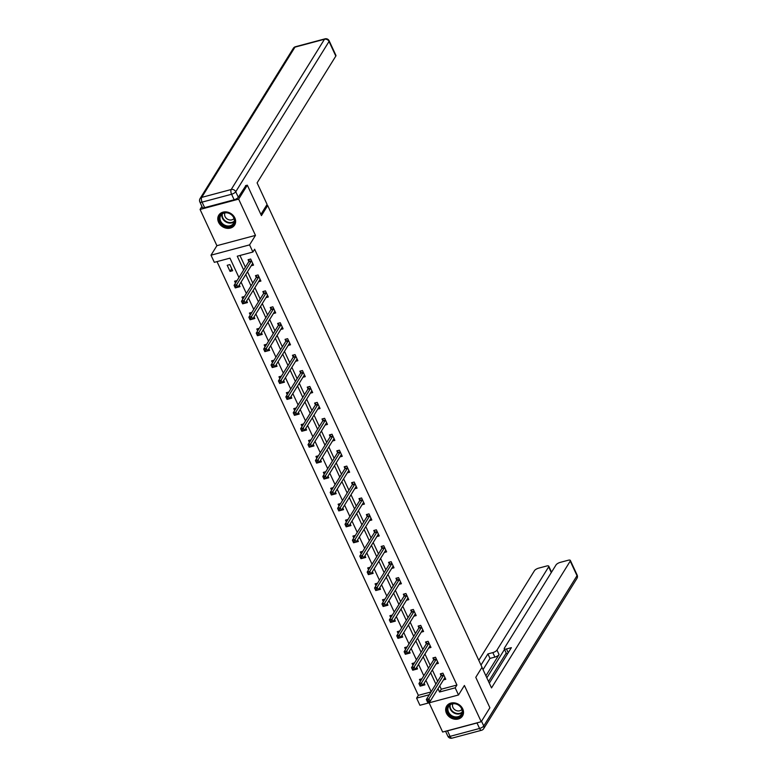 <?xml version="1.0" encoding="UTF-8"?>
<svg xmlns="http://www.w3.org/2000/svg" width="777" height="777" viewBox="0 0 777 777"><rect width="100%" height="100%" fill="white"/><g stroke="black" fill="none" stroke-linecap="round" stroke-linejoin="round"><path stroke-width="1.17" d="M218.58 222.29A9.334 7.799 -148.2 0 0 226.476 228.224A9.334 7.799 -148.2 0 0 234.635 225.039A9.334 7.799 -148.2 0 0 234.839 217.948A9.334 7.799 -148.2 0 0 226.942 212.004A9.334 7.799 -148.2 0 0 218.774 215.19A9.334 7.799 -148.2 0 0 218.58 222.29M446.454 713.218A9.334 7.799 -148.2 0 0 454.36 719.162A9.334 7.799 -148.2 0 0 462.519 715.976A9.334 7.799 -148.2 0 0 462.723 708.877A9.334 7.799 -148.2 0 0 454.827 702.942A9.334 7.799 -148.2 0 0 446.658 706.128A9.334 7.799 -148.2 0 0 446.454 713.218M238.957 277.525L229.963 258.158L214.316 262.335L211.004 255.186L249.582 244.881L252.904 252.03L237.257 256.206L243.648 269.959M201.942 206.439L200.068 209.44L216.9 245.687L211.004 255.186M429.098 702.826L442.647 732.031L481.225 721.726L464.403 685.479L458.508 694.978L419.93 705.273L416.608 698.125L429.292 694.745M217.016 261.616L418.347 695.337L416.608 698.125M245.513 185.654L247.319 185.179L238.656 199.135L200.068 209.44M247.319 185.179L261.441 215.608L267.686 205.546L482.012 667.278L475.777 677.33L489.898 707.76L481.225 721.726M267.686 205.546L266.142 205.963M418.347 695.337L431.021 691.948M422.299 685.547L424.912 684.858L424.125 683.177M421.921 678.768L419.454 679.428L420.338 681.322M414.908 669.619L417.511 668.929L416.734 667.249M414.529 662.839L412.063 663.5L412.946 665.394M407.517 653.69L410.12 653.001L409.343 651.32M407.129 646.911L404.671 647.571L405.545 649.465M400.126 637.762L402.729 637.072L401.942 635.392M399.737 630.982L397.28 631.643L398.154 633.537M392.725 621.833L395.338 621.144L394.551 619.463M392.346 615.054L389.879 615.714L390.763 617.608M385.334 605.905L387.937 605.215L387.16 603.535M384.955 599.125L382.488 599.786L383.372 601.68M377.933 589.976L380.545 589.287L379.768 587.606M377.554 583.197L375.097 583.857L375.971 585.751M370.551 574.048L373.154 573.358L372.368 571.678M370.163 567.268L367.696 567.929L368.58 569.823M363.15 558.119L365.753 557.43L364.976 555.749M362.772 551.34L360.305 552L361.188 553.894M355.759 542.191L358.362 541.501L357.585 539.821M355.38 535.411L352.913 536.072L353.788 537.966M348.368 526.262L350.971 525.573L350.194 523.892M347.979 519.483L345.522 520.143L346.396 522.037M340.967 510.334L343.58 509.644L342.793 507.964M340.588 503.554L338.121 504.215L339.005 506.109M333.576 494.405L336.179 493.716L335.402 492.035M333.197 487.626L330.73 488.286L331.614 490.18M326.185 478.477L328.788 477.787L328.011 476.107M325.796 471.697L323.339 472.358L324.213 474.252M318.793 462.548L321.396 461.859L320.61 460.178M318.405 455.769L315.948 456.429L316.822 458.323M311.392 446.62L313.995 445.93L313.218 444.25M311.014 439.84L308.547 440.501L309.431 442.395M304.001 430.691L306.604 430.002L305.827 428.321M303.622 423.912L301.155 424.572L302.03 426.466M296.61 414.763L299.213 414.073L298.436 412.393M296.222 407.983L293.764 408.644L294.638 410.538M289.219 398.834L291.822 398.145L291.035 396.464M288.83 392.055L286.363 392.715L287.247 394.609M281.818 382.906L284.421 382.216L283.644 380.536M281.439 376.126L278.972 376.787L279.856 378.681M274.427 366.977L277.03 366.288L276.253 364.607M274.038 360.198L271.581 360.858L272.455 362.742M267.035 351.049L269.638 350.359L268.861 348.679M266.647 344.269L264.19 344.92L265.064 346.814M259.635 335.12L262.247 334.431L261.46 332.75M259.256 328.341L256.789 328.992L257.673 330.885M252.243 319.192L254.846 318.502L254.069 316.822M251.865 312.412L249.398 313.063L250.281 314.957M244.852 303.263L247.455 302.574L246.678 300.893M244.464 296.484L242.006 297.135L242.88 299.028M237.461 287.335L240.064 286.635L239.277 284.965M237.072 280.555L234.605 281.206L235.489 283.1M232.663 270.707L229.827 264.588L227.214 265.278L230.06 271.406L232.663 270.707M439.733 685.877L441.287 689.209L456.925 685.032L254.633 249.242L252.904 252.03M239.957 255.487L245.377 267.171M247.494 271.727L252.778 283.1M254.885 287.655L260.169 299.028M262.286 303.584L267.56 314.957M269.677 319.512L274.951 330.885M277.068 335.441L282.352 346.814M284.46 351.369L289.743 362.742M291.861 367.298L297.135 378.671M299.252 383.226L304.535 394.599M306.643 399.155L311.927 410.528M314.044 415.083L319.318 426.456M321.435 431.012L326.709 442.385M328.826 446.94L334.11 458.313M336.218 462.869L341.501 474.242M343.619 478.807L348.892 490.17M351.01 494.735L356.284 506.099M358.401 510.664L363.685 522.027M365.802 526.592L371.076 537.956M373.193 542.521L378.467 553.884M380.584 558.449L385.868 569.823M387.976 574.378L393.259 585.751M395.376 590.306L400.65 601.68M402.768 606.235L408.042 617.608M410.159 622.163L415.442 633.537M417.55 638.092L422.834 649.465M424.951 654.02L430.225 665.394M432.342 669.949L437.626 681.322M443.434 679.914L445.765 679.292L442.919 673.164L440.316 673.863L441.083 675.514M436.043 663.985L438.364 663.364L435.528 657.235L432.915 657.934L433.683 659.586M428.651 648.057L430.973 647.435L428.127 641.307L425.524 642.006L426.291 643.657M421.26 632.128L423.582 631.507L420.736 625.378L418.133 626.077L418.9 627.729M413.859 616.2L416.19 615.578L413.345 609.45L410.732 610.149L411.499 611.8M406.468 600.271L408.789 599.65L405.953 593.521L403.341 594.22L404.108 595.872M399.077 584.343L401.398 583.721L398.552 577.593L395.949 578.292L396.717 579.943M391.686 568.414L394.007 567.793L391.161 561.664L388.558 562.363L389.326 564.015M384.285 552.486L386.616 551.864L383.77 545.736L381.157 546.435L381.925 548.086M376.894 536.557L379.215 535.936L376.369 529.807L373.766 530.506L374.533 532.158M369.502 520.629L371.824 520.007L368.978 513.879L366.375 514.578L367.142 516.229M362.101 504.7L364.432 504.079L361.587 497.95L358.984 498.649L359.751 500.301M354.71 488.762L357.031 488.15L354.195 482.022L351.583 482.711L352.35 484.372M347.319 472.834L349.64 472.222L346.795 466.093L344.192 466.783L344.959 468.444M339.928 456.905L342.249 456.293L339.403 450.165L336.8 450.854L337.568 452.515M332.527 440.977L334.858 440.365L332.012 434.236L329.399 434.926L330.167 436.587M325.136 425.048L327.457 424.427L324.621 418.308L322.008 418.997L322.776 420.658M317.744 409.12L320.066 408.498L317.22 402.379L314.617 403.069L315.384 404.73M310.353 393.191L312.675 392.57L309.829 386.451L307.226 387.14L307.993 388.791M302.952 377.263L305.274 376.641L302.438 370.522L299.825 371.212L300.592 372.863M295.561 361.334L297.882 360.713L295.037 354.594L292.434 355.283L293.201 356.934M288.17 345.406L290.491 344.784L287.645 338.665L285.042 339.355L285.81 341.006M280.769 329.477L283.1 328.856L280.254 322.737L277.642 323.426L278.409 325.077M273.378 313.549L275.699 312.927L272.863 306.798L270.25 307.498L271.018 309.149M265.987 297.62L268.308 296.999L265.462 290.87L262.859 291.569L263.626 293.22M258.595 281.692L260.917 281.07L258.071 274.941L255.468 275.641L256.235 277.292M251.194 265.763L253.525 265.142L250.68 259.013L248.067 259.712L248.834 261.363M216.9 245.687L255.478 235.392L238.656 199.135M255.478 235.392L249.582 244.881M456.925 685.032L455.186 687.83L458.508 694.978M431.196 691.676L425.913 680.302M423.795 675.747L418.521 664.374M416.404 659.819L411.13 648.445M409.013 643.89L403.729 632.517M401.622 627.962L396.338 616.588M394.221 612.033L388.947 600.66M386.829 596.105L381.556 584.731M379.438 580.176L374.155 568.803M372.047 564.248L366.763 552.874M364.646 548.319L359.372 536.946M357.255 532.381L351.971 521.017M349.864 516.452L344.58 505.089M342.463 500.524L337.189 489.16M335.072 484.595L329.798 473.232M327.68 468.667L322.397 457.303M320.289 452.738L315.006 441.365M312.888 436.81L307.614 425.437M305.497 420.881L300.223 409.508M298.106 404.953L292.822 393.58M290.705 389.024L285.431 377.651M283.314 373.096L278.04 361.723M275.922 357.167L270.639 345.794M268.531 341.239L263.248 329.866M261.13 325.31L255.856 313.937M253.739 309.382L248.465 298.009M246.348 293.453L241.064 282.08M438.005 688.665L439.549 692.006L455.186 687.83M245.765 274.524L251.039 285.887M253.156 290.452L258.43 301.826M260.548 306.381L265.831 317.754M267.939 322.309L273.222 333.683M275.34 338.238L280.614 349.611M282.731 354.166L288.005 365.54M290.122 370.095L295.406 381.468M297.523 386.023L302.797 397.397M304.914 401.952L310.188 413.325M312.305 417.88L317.589 429.254M319.697 433.809L324.98 445.182M327.098 449.737L332.371 461.111M334.489 465.666L339.763 477.039M341.88 481.594L347.164 492.968M349.271 497.523L354.555 508.896M356.672 513.451L361.946 524.825M364.063 529.38L369.347 540.753M371.455 545.308L376.738 556.682M378.855 561.237L384.129 572.61M386.247 577.165L391.521 588.539M393.638 593.094L398.922 604.467M401.029 609.022L406.313 620.396M408.43 624.951L413.704 636.324M415.821 640.879L421.095 652.253M423.212 656.808L428.496 668.181M430.613 672.736L435.887 684.11M441.287 689.209L439.549 692.006M231.74 268.706L230.06 271.406M428.059 700.514L427.02 700.796L427.486 701.816L428.535 701.534L428.059 700.514L428.933 698.814L430.118 701.369L427.515 702.068L426.33 699.514L428.933 698.814L443.57 675.242A1.195 0.515 75.1 0 0 443.667 674.96L443.686 674.815M444.998 677.641L444.92 677.661A1.195 0.515 75.1 0 0 444.755 677.797L430.118 701.369L428.535 701.534M427.02 700.796L426.33 699.514L440.957 675.941A1.195 0.515 75.1 0 0 441.054 675.66L441.394 673.572M459.362 705.526A8.081 6.75 31.8 0 1 461.159 715.636A8.081 6.75 31.8 0 1 450.378 715.675A8.081 6.75 31.8 0 1 448.582 705.574A8.081 6.75 31.8 0 1 459.362 705.526M450.883 715.025A7.479 6.245 -148.2 0 0 461.402 714.267A7.479 6.245 -148.2 0 0 459.207 705.623A7.479 6.245 -148.2 0 0 448.688 706.38A7.479 6.245 -148.2 0 0 450.883 715.025M452.855 703.787A5.322 4.448 -148.2 0 0 454.613 709.595A5.322 4.448 -148.2 0 0 461.878 709.382M447.261 705.312A9.275 7.751 -148.2 0 0 446.989 705.71A9.275 7.751 -148.2 0 0 449.708 716.433A9.275 7.751 -148.2 0 0 462.752 715.491A9.275 7.751 -148.2 0 0 462.985 715.083M231.478 214.598A8.081 6.75 31.8 0 1 233.275 224.699A8.081 6.75 31.8 0 1 222.494 224.747A8.081 6.75 31.8 0 1 220.697 214.637A8.081 6.75 31.8 0 1 231.478 214.598M222.999 224.087A7.479 6.245 -148.2 0 0 233.518 223.339A7.479 6.245 -148.2 0 0 231.323 214.695A7.479 6.245 -148.2 0 0 220.804 215.443A7.479 6.245 -148.2 0 0 222.999 224.087M224.98 212.849A5.322 4.448 -148.2 0 0 226.729 218.658A5.322 4.448 -148.2 0 0 233.994 218.444M219.376 214.384A9.275 7.751 -148.2 0 0 219.104 214.782A9.275 7.751 -148.2 0 0 221.824 225.495A9.275 7.751 -148.2 0 0 234.868 224.563A9.275 7.751 -148.2 0 0 235.101 224.145M481.973 667.346L491.52 687.907L570.231 561.111A3.594 1.214 -24.9 0 0 570.357 560.431A3.594 1.214 -24.9 0 0 568.142 560.266L560.217 562.383A3.594 1.214 -24.9 0 0 556.05 564.898L504.39 648.125A3.594 1.214 -24.9 0 0 504.254 648.795A3.594 1.214 -24.9 0 0 506.478 648.96L508.226 652.729M489.325 683.177L511.373 647.659L506.478 648.96M477.01 722.969L447.503 730.846L450.058 736.353L479.564 728.476L477.01 722.969A3.594 1.214 -24.9 0 0 478.311 722.503M551.291 572.562L548.649 566.87A3.594 1.214 -24.9 0 0 548.776 566.2A3.594 1.214 -24.9 0 0 546.561 566.035L538.636 568.152A3.594 1.214 -24.9 0 0 534.469 570.658L478.797 660.343M492.812 652.612A3.594 1.214 -24.9 0 0 496.979 650.096L499.067 654.593A3.594 1.214 155.1 0 1 494.9 657.099L492.812 652.612L487.917 653.923L480.992 665.073M548.649 566.87L496.979 650.096M446.357 731.04A3.594 1.214 -24.9 0 0 447.503 730.846M488.548 681.497L506.216 653.02M499.067 654.593L485.907 675.805M504.526 649.378L486.849 677.845M494.9 657.099L489.996 658.41L483.041 669.628M489.996 658.41L487.917 653.923M507.663 653.632A3.594 1.214 155.1 0 1 506.342 653.292L504.254 648.795M260.897 214.423L267.094 204.429L257.1 182.877L335.81 56.09L329.03 41.482L235.752 191.744L238.316 197.251L245.911 185.548M204.642 207.644L234.149 199.767L231.585 194.25L202.078 202.127L204.642 207.644A3.594 1.214 155.1 0 1 202.418 207.478L199.864 201.962A3.594 1.214 -24.9 0 0 202.078 202.127A3.594 1.554 75.1 0 1 201.699 197.387L231.206 189.51L324.475 39.258L294.969 47.135L201.699 197.387A3.594 3.001 -148.2 0 0 200.068 198.562A3.594 3.594 0 0 0 199.864 201.962M295.464 46.727A3.594 3.594 0 0 0 293.337 48.3A3.594 3.001 -148.2 0 1 294.969 47.135A3.594 1.554 -104.9 0 1 295.464 46.727L324.971 38.85A3.594 1.554 75.1 0 0 324.475 39.258A3.594 3.001 -148.2 0 1 329.03 41.482A3.594 1.214 -24.9 0 0 329.157 40.802L335.936 55.41A3.594 1.214 155.1 0 1 335.81 56.09M238.316 197.251A3.594 1.214 155.1 0 1 234.149 199.767M420.668 684.586L419.619 684.867L420.095 685.887L421.134 685.605L420.668 684.586L421.542 682.886L422.727 685.44L420.124 686.14L418.939 683.585L421.542 682.886L436.179 659.314A1.195 0.515 75.1 0 0 436.266 659.032L436.295 658.886M437.597 661.713L437.519 661.732A1.195 0.515 75.1 0 0 437.364 661.868L422.727 685.44L421.134 685.605M419.619 684.867L418.939 683.585L433.566 660.013A1.195 0.515 75.1 0 0 433.663 659.731L433.993 657.643M413.267 668.657L412.228 668.939L412.704 669.959L413.743 669.677L413.267 668.657L414.151 666.957L415.336 669.512L412.723 670.201L411.538 667.657L414.151 666.957L428.778 643.385A1.195 0.515 75.1 0 0 428.875 643.103L428.894 642.958M430.205 645.784L430.128 645.804A1.195 0.515 75.1 0 0 429.963 645.94L415.336 669.512L413.743 669.677M412.228 668.939L411.538 667.657L426.175 644.084A1.195 0.515 75.1 0 0 426.272 643.803L426.602 641.715M405.876 652.729L404.836 653.01L405.312 654.03L406.352 653.748L405.876 652.729L406.75 651.029L407.935 653.583L405.332 654.273L404.147 651.728L406.75 651.029L421.387 627.457A1.195 0.515 75.1 0 0 421.484 627.175L421.503 627.029M422.814 629.856L422.737 629.875A1.195 0.515 75.1 0 0 422.571 630.011L407.935 653.583L406.352 653.748M404.836 653.01L404.147 651.728L418.784 628.156A1.195 0.515 75.1 0 0 418.871 627.874L419.211 625.786M398.484 636.8L397.435 637.082L397.911 638.102L398.96 637.82L398.484 636.8L399.359 635.1L400.543 637.655L397.941 638.344L396.756 635.8L399.359 635.1L413.995 611.528A1.195 0.515 75.1 0 0 414.083 611.246L414.112 611.101M415.423 613.927L415.345 613.947A1.195 0.515 75.1 0 0 415.18 614.083L400.543 637.655L398.96 637.82M397.435 637.082L396.756 635.8L411.383 612.227A1.195 0.515 75.1 0 0 411.48 611.946L411.82 609.858M391.093 620.872L390.044 621.153L390.52 622.173L391.559 621.891L391.093 620.872L391.967 619.172L393.152 621.726L390.54 622.416L389.355 619.871L391.967 619.172L406.594 595.6A1.195 0.515 75.1 0 0 406.692 595.318L406.721 595.172M408.022 597.999L407.944 598.018A1.195 0.515 75.1 0 0 407.779 598.154L393.152 621.726L391.559 621.891M390.044 621.153L389.355 619.871L403.991 596.299A1.195 0.515 75.1 0 0 404.089 596.017L404.419 593.929M383.692 604.943L382.653 605.225L383.129 606.245L384.168 605.963L383.692 604.943L384.576 603.243L385.761 605.798L383.148 606.487L381.963 603.943L384.576 603.243L399.203 579.671A1.195 0.515 75.1 0 0 399.3 579.389L399.32 579.244M400.631 582.07L400.553 582.09A1.195 0.515 75.1 0 0 400.388 582.226L385.761 605.798L384.168 605.963M382.653 605.225L381.963 603.943L396.6 580.37A1.195 0.515 75.1 0 0 396.697 580.079L397.028 578.001M376.301 589.015L375.262 589.296L375.728 590.316L376.777 590.034L376.301 589.015L377.175 587.315L378.36 589.869L375.757 590.559L374.572 588.004L377.175 587.315L391.812 563.743A1.195 0.515 75.1 0 0 391.909 563.461L391.929 563.315M393.24 566.142L393.162 566.161A1.195 0.515 75.1 0 0 392.997 566.297L378.36 589.869L376.777 590.034M375.262 589.296L374.572 588.004L389.199 564.442A1.195 0.515 75.1 0 0 389.296 564.151L389.636 562.072M368.91 573.086L367.861 573.368L368.337 574.388L369.376 574.106L368.91 573.086L369.784 571.386L370.969 573.941L368.366 574.63L367.181 572.076L369.784 571.386L384.421 547.814A1.195 0.515 75.1 0 0 384.508 547.532L384.537 547.387M385.848 550.213L385.761 550.233A1.195 0.515 75.1 0 0 385.606 550.369L370.969 573.941L369.376 574.106M367.861 573.368L367.181 572.076L381.808 548.504A1.195 0.515 75.1 0 0 381.905 548.222L382.235 546.144M361.509 557.158L360.47 557.439L360.946 558.459L361.985 558.177L361.509 557.158L362.393 555.458L363.578 558.012L360.965 558.702L359.78 556.147L362.393 555.458L377.02 531.886A1.195 0.515 75.1 0 0 377.117 531.604L377.136 531.458M378.448 534.285L378.37 534.304A1.195 0.515 75.1 0 0 378.205 534.44L363.578 558.012L361.985 558.177M360.47 557.439L359.78 556.147L374.417 532.575A1.195 0.515 75.1 0 0 374.514 532.294L374.844 530.215M354.118 541.229L353.079 541.511L353.554 542.531L354.594 542.249L354.118 541.229L354.992 539.529L356.177 542.084L353.574 542.773L352.389 540.219L354.992 539.529L369.629 515.957A1.195 0.515 75.1 0 0 369.726 515.675L369.745 515.53M371.056 518.356L370.979 518.376A1.195 0.515 75.1 0 0 370.814 518.512L356.177 542.084L354.594 542.249M353.079 541.511L352.389 540.219L367.026 516.647A1.195 0.515 75.1 0 0 367.113 516.365L367.453 514.287M346.727 525.301L345.687 525.573L346.153 526.602L347.202 526.32L346.727 525.301L347.601 523.601L348.786 526.155L346.183 526.845L344.998 524.29L347.601 523.601L362.237 500.029A1.195 0.515 75.1 0 0 362.335 499.747L362.354 499.601M363.665 502.418L363.587 502.447A1.195 0.515 75.1 0 0 363.422 502.583L348.786 526.155L347.202 526.32M345.687 525.573L344.998 524.29L359.625 500.718A1.195 0.515 75.1 0 0 359.722 500.437L360.062 498.358M339.335 509.372L338.286 509.644L338.762 510.674L339.802 510.392L339.335 509.372L340.209 507.672L341.394 510.227L338.791 510.916L337.606 508.362L340.209 507.672L354.836 484.1A1.195 0.515 75.1 0 0 354.934 483.818L354.963 483.673M356.264 486.489L356.187 486.519A1.195 0.515 75.1 0 0 356.021 486.655L341.394 510.227L339.802 510.392M338.286 509.644L337.606 508.362L352.234 484.79A1.195 0.515 75.1 0 0 352.331 484.508L352.661 482.43M331.934 493.444L330.895 493.716L331.371 494.745L332.41 494.463L331.934 493.444L332.818 491.744L334.003 494.289L331.39 494.988L330.206 492.433L332.818 491.744L347.445 468.172A1.195 0.515 75.1 0 0 347.542 467.89L347.562 467.744M348.873 470.561L348.795 470.59A1.195 0.515 75.1 0 0 348.63 470.726L334.003 494.289L332.41 494.463M330.895 493.716L330.206 492.433L344.842 468.861A1.195 0.515 75.1 0 0 344.939 468.58L345.27 466.501M324.543 477.515L323.504 477.787L323.97 478.817L325.019 478.535L324.543 477.515L325.417 475.815L326.602 478.36L323.999 479.059L322.814 476.505L325.417 475.815L340.054 452.243A1.195 0.515 75.1 0 0 340.151 451.961L340.171 451.816M341.482 454.632L341.404 454.662A1.195 0.515 75.1 0 0 341.239 454.788L326.602 478.36L325.019 478.535M323.504 477.787L322.814 476.505L337.451 452.933A1.195 0.515 75.1 0 0 337.539 452.651L337.878 450.573M317.152 461.587L316.103 461.859L316.579 462.878L317.628 462.606L317.152 461.587L318.026 459.887L319.211 462.432L316.608 463.131L315.423 460.576L318.026 459.887L332.663 436.315A1.195 0.515 75.1 0 0 332.75 436.033L332.779 435.887M334.091 438.704L334.003 438.733A1.195 0.515 75.1 0 0 333.848 438.859L319.211 462.432L317.628 462.606M316.103 461.859L315.423 460.576L330.05 437.004A1.195 0.515 75.1 0 0 330.147 436.723L330.487 434.644M309.751 445.658L308.712 445.93L309.188 446.95L310.227 446.678L309.751 445.658L310.635 443.958L311.82 446.503L309.207 447.202L308.022 444.648L310.635 443.958L325.262 420.386A1.195 0.515 75.1 0 0 325.359 420.104L325.388 419.959M326.69 422.775L326.612 422.805A1.195 0.515 75.1 0 0 326.447 422.931L311.82 446.503L310.227 446.678M308.712 445.93L308.022 444.648L322.659 421.076A1.195 0.515 75.1 0 0 322.756 420.794L323.086 418.716M302.36 429.73L301.321 430.002L301.797 431.021L302.836 430.749L302.36 429.73L303.244 428.03L304.429 430.575L301.816 431.274L300.631 428.719L303.244 428.03L317.871 404.458A1.195 0.515 75.1 0 0 317.968 404.166L317.987 404.03M319.298 406.847L319.221 406.876A1.195 0.515 75.1 0 0 319.056 407.002L304.429 430.575L302.836 430.749M301.321 430.002L300.631 428.719L315.268 405.147A1.195 0.515 75.1 0 0 315.355 404.866L315.695 402.787M294.969 413.801L293.929 414.073L294.396 415.093L295.445 414.821L294.969 413.801L295.843 412.092L297.028 414.646L294.425 415.345L293.24 412.791L295.843 412.092L310.479 388.529A1.195 0.515 75.1 0 0 310.577 388.238L310.596 388.102M311.907 390.918L311.83 390.938A1.195 0.515 75.1 0 0 311.664 391.074L297.028 414.646L295.445 414.821M293.929 414.073L293.24 412.791L307.867 389.219A1.195 0.515 75.1 0 0 307.964 388.937L308.304 386.859M287.577 397.873L286.528 398.145L287.004 399.164L288.044 398.892L287.577 397.873L288.452 396.163L289.636 398.718L287.034 399.417L285.849 396.862L288.452 396.163L303.088 372.591A1.195 0.515 75.1 0 0 303.176 372.309L303.205 372.173M304.506 374.99L304.429 375.009A1.195 0.515 75.1 0 0 304.273 375.145L289.636 398.718L288.044 398.892M286.528 398.145L285.849 396.862L300.476 373.29A1.195 0.515 75.1 0 0 300.573 373.009L300.903 370.93M280.176 381.944L279.137 382.216L279.613 383.236L280.652 382.964L280.176 381.944L281.06 380.235L282.245 382.789L279.633 383.488L278.448 380.934L281.06 380.235L295.687 356.662A1.195 0.515 75.1 0 0 295.784 356.381L295.804 356.245M297.115 359.061L297.037 359.081A1.195 0.515 75.1 0 0 296.872 359.217L282.245 382.789L280.652 382.964M279.137 382.216L278.448 380.934L293.084 357.362A1.195 0.515 75.1 0 0 293.182 357.08L293.512 355.002M272.785 366.016L271.746 366.288L272.222 367.307L273.261 367.035L272.785 366.016L273.659 364.306L274.844 366.861L272.241 367.56L271.056 365.005L273.659 364.306L288.296 340.734A1.195 0.515 75.1 0 0 288.393 340.452L288.413 340.316M289.724 343.133L289.646 343.152A1.195 0.515 75.1 0 0 289.481 343.288L274.844 366.861L273.261 367.035M271.746 366.288L271.056 365.005L285.693 341.433A1.195 0.515 75.1 0 0 285.781 341.152L286.121 339.073M265.394 350.077L264.345 350.359L264.821 351.379L265.87 351.107L265.394 350.077L266.268 348.378L267.453 350.932L264.85 351.631L263.665 349.077L266.268 348.378L280.905 324.805A1.195 0.515 75.1 0 0 280.992 324.524L281.021 324.388M282.333 327.204L282.255 327.224A1.195 0.515 75.1 0 0 282.09 327.36L267.453 350.932L265.87 351.107M264.345 350.359L263.665 349.077L278.292 325.505A1.195 0.515 75.1 0 0 278.389 325.223L278.729 323.145M258.003 334.149L256.954 334.431L257.43 335.45L258.469 335.178L258.003 334.149L258.877 332.449L260.062 335.004L257.449 335.703L256.264 333.148L258.877 332.449L273.504 308.877A1.195 0.515 75.1 0 0 273.601 308.595L273.63 308.459M274.932 311.276L274.854 311.295A1.195 0.515 75.1 0 0 274.689 311.431L260.062 335.004L258.469 335.178M256.954 334.431L256.264 333.148L270.901 309.576A1.195 0.515 75.1 0 0 270.998 309.295L271.328 307.206M250.602 318.22L249.563 318.502L250.039 319.522L251.078 319.25L250.602 318.22L251.486 316.521L252.671 319.075L250.058 319.774L248.873 317.22L251.486 316.521L266.113 292.948A1.195 0.515 75.1 0 0 266.21 292.667L266.229 292.531M267.541 295.347L267.463 295.367A1.195 0.515 75.1 0 0 267.298 295.503L252.671 319.075L251.078 319.25M249.563 318.502L248.873 317.22L263.51 293.648A1.195 0.515 75.1 0 0 263.607 293.366L263.937 291.278M243.211 302.292L242.171 302.574L242.638 303.593L243.687 303.321L243.211 302.292L244.085 300.592L245.27 303.147L242.667 303.846L241.482 301.291L244.085 300.592L258.722 277.02A1.195 0.515 75.1 0 0 258.819 276.738L258.838 276.602M260.149 279.419L260.072 279.438A1.195 0.515 75.1 0 0 259.906 279.574L245.27 303.147L243.687 303.321M242.171 302.574L241.482 301.291L256.109 277.719A1.195 0.515 75.1 0 0 256.206 277.438L256.546 275.349M235.82 286.363L234.771 286.645L235.246 287.665L236.295 287.383L235.82 286.363L236.694 284.664L237.879 287.218L235.276 287.917L234.091 285.363L236.694 284.664L251.33 261.091A1.195 0.515 75.1 0 0 251.418 260.81L251.447 260.674M252.758 263.49L252.671 263.51A1.195 0.515 75.1 0 0 252.515 263.646L237.879 287.218L236.295 287.383M234.771 286.645L234.091 285.363L248.718 261.791A1.195 0.515 75.1 0 0 248.815 261.509L249.155 259.421M443.57 675.242L440.957 675.941M443.667 674.96L441.054 675.66M462.053 712.664A7.479 6.245 31.8 0 1 452.69 712.111A7.479 6.245 31.8 0 1 449.834 705.079M450.262 704.758A7.236 6.041 -148.2 0 0 452.991 711.683A7.236 6.041 -148.2 0 0 462.15 712.13M234.178 221.727A7.479 6.245 31.8 0 1 224.806 221.173A7.479 6.245 31.8 0 1 221.95 214.141M222.377 213.821A7.236 6.041 -148.2 0 0 225.107 220.746A7.236 6.041 -148.2 0 0 234.265 221.202M481.536 721.231L483.741 725.971L577.01 575.708L570.231 561.111M577.136 575.038A3.594 1.214 155.1 0 1 577.01 575.708A3.594 3.001 -148.2 0 1 576.932 578.438A3.594 3.594 0 0 0 577.136 575.038L570.357 560.431M483.741 725.971A3.594 1.214 155.1 0 1 479.564 728.476A3.594 1.554 -104.9 0 0 481.536 730.273A3.594 3.594 0 0 0 483.663 728.7A3.594 3.001 -148.2 0 0 483.741 725.971M450.058 736.353A3.594 1.214 155.1 0 1 447.843 736.198A3.594 3.594 0 0 0 452.029 738.15A3.594 1.554 75.1 0 1 450.058 736.353M235.752 191.744A3.594 3.001 -148.2 0 0 231.206 189.51A3.594 1.554 -104.9 0 0 231.585 194.25A3.594 1.214 -24.9 0 0 235.752 191.744M436.179 659.314L433.566 660.013M436.266 659.032L433.663 659.731M428.778 643.385L426.175 644.084M428.875 643.103L426.272 643.803M421.387 627.457L418.784 628.156M421.484 627.175L418.871 627.874M413.995 611.528L411.383 612.227M414.083 611.246L411.48 611.946M406.594 595.6L403.991 596.299M406.692 595.318L404.089 596.017M399.203 579.671L396.6 580.37M399.3 579.389L396.697 580.079M391.812 563.743L389.199 564.442M391.909 563.461L389.296 564.151M384.421 547.814L381.808 548.504M384.508 547.532L381.905 548.222M377.02 531.886L374.417 532.575M377.117 531.604L374.514 532.294M369.629 515.957L367.026 516.647M369.726 515.675L367.113 516.365M362.237 500.029L359.625 500.718M362.335 499.747L359.722 500.437M354.836 484.1L352.234 484.79M354.934 483.818L352.331 484.508M347.445 468.172L344.842 468.861M347.542 467.89L344.939 468.58M340.054 452.243L337.451 452.933M340.151 451.961L337.539 452.651M332.663 436.315L330.05 437.004M332.75 436.033L330.147 436.723M325.262 420.386L322.659 421.076M325.359 420.104L322.756 420.794M317.871 404.458L315.268 405.147M317.968 404.166L315.355 404.866M310.479 388.529L307.867 389.219M310.577 388.238L307.964 388.937M303.088 372.591L300.476 373.29M303.176 372.309L300.573 373.009M295.687 356.662L293.084 357.362M295.784 356.381L293.182 357.08M288.296 340.734L285.693 341.433M288.393 340.452L285.781 341.152M280.905 324.805L278.292 325.505M280.992 324.524L278.389 325.223M273.504 308.877L270.901 309.576M273.601 308.595L270.998 309.295M266.113 292.948L263.51 293.648M266.21 292.667L263.607 293.366M258.722 277.02L256.109 277.719M258.819 276.738L256.206 277.438M251.33 261.091L248.718 261.791M251.418 260.81L248.815 261.509M576.932 578.438L483.663 728.7M445.551 731.254L447.843 736.198M481.536 730.273L452.029 738.15M548.776 566.2L551.544 572.154M329.157 40.802A3.594 3.594 0 0 0 324.971 38.85M293.337 48.3L200.068 198.562"/></g></svg>
